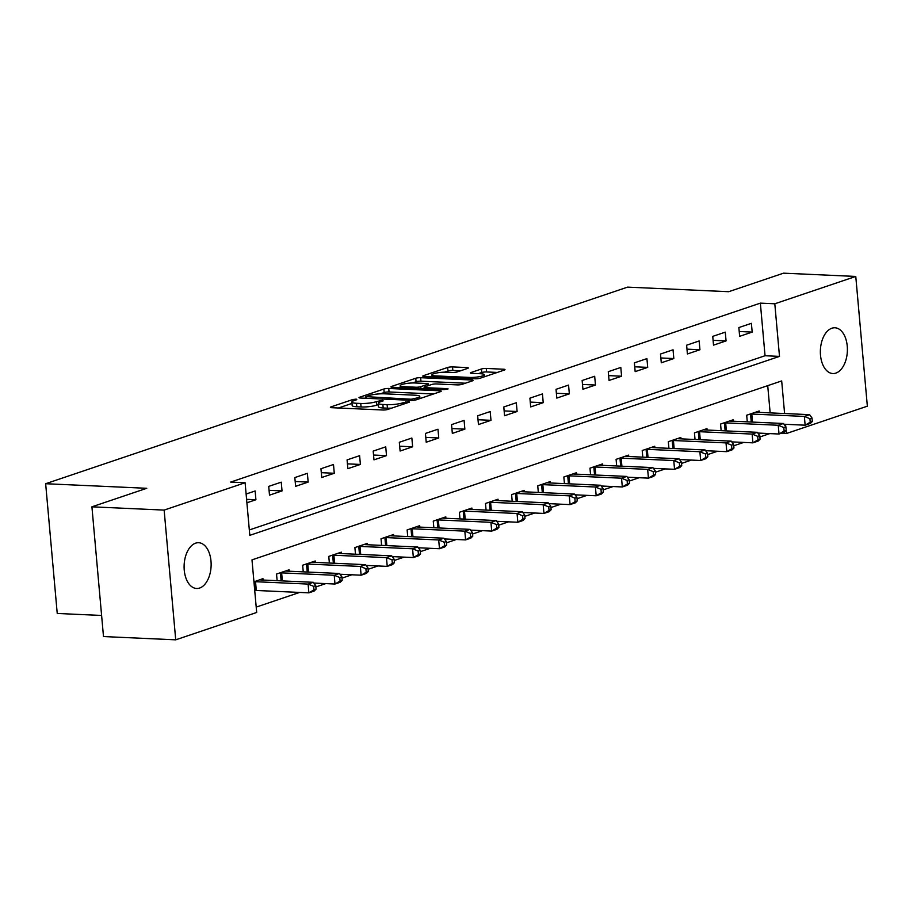 <?xml version="1.0" encoding="UTF-8"?>
<svg xmlns="http://www.w3.org/2000/svg" width="913" height="913" viewBox="0 0 913 913"><rect width="100%" height="100%" fill="white"/><g stroke="black" fill="none" stroke-linecap="round" stroke-linejoin="round"><path stroke-width="1.37" d="M356.264 399.118L352.84 399.517L331.042 406.878A3.515 0.639 -5.1 0 0 330.38 407.312A3.515 0.639 -5.1 0 0 331.83 407.7L382.878 410.005A3.515 0.639 -5.1 0 0 387.763 409.446L409.549 402.074L409.001 401.503L402.759 402.85A11.241 2.031 -5.1 0 1 387.123 404.653L382.867 404.47A11.241 2.031 -5.1 0 1 378.233 403.249A11.241 2.031 -5.1 0 1 380.356 401.834L383.186 400.887L382.627 400.316L376.396 401.663A11.241 2.031 -5.1 0 1 360.749 403.466L356.504 403.272A11.241 2.031 -5.1 0 1 351.87 402.051A11.241 2.031 -5.1 0 1 353.993 400.647L356.812 399.689L356.264 399.118M835.874 373.097A22.905 13.501 -87.4 0 1 832.839 373.543A22.905 13.501 -87.4 0 1 820.365 352.623A22.905 13.501 -87.4 0 1 831.869 328.224A22.905 13.501 -87.4 0 1 834.916 327.778A22.905 13.501 -87.4 0 1 847.39 348.698A22.905 13.501 -87.4 0 1 835.874 373.097M199.616 588.052A22.905 13.501 -87.4 0 1 196.58 588.486A22.905 13.501 -87.4 0 1 184.106 567.578A22.905 13.501 -87.4 0 1 195.61 543.167A22.905 13.501 -87.4 0 1 198.646 542.721A22.905 13.501 -87.4 0 1 211.131 563.641A22.905 13.501 -87.4 0 1 199.616 588.052M467.639 368.384A3.515 0.639 -5.1 0 0 468.301 367.95A3.515 0.639 -5.1 0 0 466.851 367.562L452.528 366.923A3.515 0.639 -5.1 0 0 447.644 367.483L423.449 375.665A3.515 0.639 -5.1 0 0 422.776 376.099A3.515 0.639 -5.1 0 0 424.225 376.476L475.274 378.792A3.515 0.639 -5.1 0 0 480.158 378.222L504.364 370.05A3.515 0.639 -5.1 0 0 505.026 369.605A3.515 0.639 -5.1 0 0 503.577 369.229L486.275 368.441A3.515 0.639 -5.1 0 0 481.391 369.012L471.04 372.515A3.515 0.639 -5.1 0 0 470.366 372.949A3.515 0.639 -5.1 0 0 471.816 373.326L480.398 373.714A9.392 1.7 -5.1 0 1 484.267 374.741A9.392 1.7 -5.1 0 1 479.234 376.715A9.392 1.7 -5.1 0 1 469.419 377.423L435.821 375.905A9.392 1.7 -5.1 0 1 431.952 374.889A9.392 1.7 -5.1 0 1 436.985 372.915A9.392 1.7 -5.1 0 1 446.788 372.196L452.392 372.447A3.515 0.639 -5.1 0 0 457.276 371.888L467.639 368.384M784.598 413.532L781.688 380.938L251.988 559.874L256.69 612.475L175.718 639.83L103.489 636.555L91.916 506.818L146.765 488.295L45.65 483.719L627.585 287.127L728.7 291.704L783.548 273.17L855.766 276.445L867.35 406.182L786.378 433.527L786.104 430.422M91.916 506.818L164.135 510.093L245.106 482.737L249.808 535.338L779.497 356.39L774.806 303.789L855.766 276.445M249.329 529.962L765.048 355.739L760.358 303.139L230.669 482.087L245.106 482.737M760.358 303.139L774.806 303.789M388.744 388.47A3.515 0.639 -5.1 0 0 383.859 389.029L359.654 397.212A3.515 0.639 -5.1 0 0 358.992 397.646A3.515 0.639 -5.1 0 0 360.441 398.034L411.489 400.339A3.515 0.639 -5.1 0 0 416.374 399.78L440.58 391.597A3.515 0.639 -5.1 0 0 441.241 391.163A3.515 0.639 -5.1 0 0 439.792 390.775L388.744 388.47L389.064 391.974A3.515 0.639 -5.1 0 0 384.168 392.544L380.333 393.834M391.551 386.439L415.757 378.256A3.515 0.639 -5.1 0 1 420.642 377.697L471.679 380.002A3.515 0.639 -5.1 0 1 473.128 380.379A3.515 0.639 -5.1 0 1 472.466 380.824L462.115 384.327A3.515 0.639 -5.1 0 1 457.219 384.887L436.528 383.951A3.515 0.639 -5.1 0 0 431.632 384.521L424.762 386.838A3.515 0.639 -5.1 0 0 424.1 387.283A3.515 0.639 -5.1 0 0 425.549 387.66L447.096 388.63L448.112 388.904L444.232 389.6L392.339 387.26A3.515 0.639 -5.1 0 1 390.89 386.872A3.515 0.639 -5.1 0 1 391.551 386.439L391.62 387.192M246.898 502.789L255.914 499.742L255.138 490.977L246.111 494.024M269.495 495.154L282.037 490.92L281.25 482.155L268.719 486.389L269.495 495.154M295.618 486.332L308.16 482.098L307.373 473.322L294.831 477.567L295.618 486.332M321.741 477.51L334.272 473.265L333.496 464.5L320.954 468.734L321.741 477.51M347.853 468.677L360.395 464.443L359.608 455.678L347.077 459.912L347.853 468.677M373.976 459.855L386.507 455.621L385.731 446.856L373.189 451.09L373.976 459.855M400.099 451.033L412.63 446.799L411.854 438.035L399.312 442.269L400.099 451.033M426.211 442.212L438.754 437.978L437.966 429.213L425.435 433.447L426.211 442.212M452.334 433.39L464.865 429.156L464.089 420.391L451.547 424.625L452.334 433.39M478.446 424.568L490.989 420.322L490.201 411.558L477.67 415.792L478.446 424.568M504.569 415.735L517.112 411.501L516.324 402.736L503.793 406.97L504.569 415.735M530.693 406.913L543.224 402.679L542.448 393.914L529.905 398.148L530.693 406.913M556.804 398.091L569.347 393.857L568.559 385.092L556.028 389.326L556.804 398.091M582.928 389.269L595.47 385.035L594.683 376.27L582.14 380.504L582.928 389.269M609.051 380.447L621.582 376.213L620.806 367.448L608.263 371.682L609.051 380.447M635.163 371.625L647.705 367.38L646.918 358.615L634.387 362.849L635.163 371.625M661.286 362.792L673.817 358.558L673.041 349.793L660.498 354.027L661.286 362.792M687.409 353.97L699.94 349.736L699.153 340.971L686.622 345.205L687.409 353.97M713.521 345.148L726.063 340.914L725.276 332.149L712.745 336.383L713.521 345.148M739.644 336.326L752.175 332.092L751.399 323.328L738.857 327.562L739.644 336.326M256.211 607.099L299.647 592.423M315.864 586.945L325.77 583.601M341.987 578.123L351.882 574.779M368.099 569.301L378.005 565.957M394.222 560.479L404.128 557.135M420.345 551.657L430.24 548.314M446.457 542.836L456.363 539.48M472.58 534.002L482.486 530.658M498.703 525.18L508.598 521.837M524.815 516.359L534.721 513.015M550.938 507.537L560.844 504.193M577.062 498.715L586.956 495.371M603.173 489.893L613.08 486.549M629.297 481.06L639.191 477.716M655.408 472.238L665.315 468.894M681.532 463.416L691.438 460.072M707.655 454.594L717.55 451.25M733.767 445.772L743.673 442.428M759.89 436.95L769.796 433.607M770.15 412.881L767.719 385.651M263.081 580.04L262.955 578.637L254.293 581.707A3.584 0.651 174.9 0 1 255.526 581.707L308.103 584.08L313.33 582.311L260.741 579.938A3.584 0.651 174.9 0 1 259.817 579.835L259.554 579.789M277.13 580.679L276.536 574.049L289.079 569.815L289.204 571.218M303.253 571.858L302.66 565.227L315.202 560.993L315.327 562.397M329.365 563.036L328.783 556.405L341.314 552.16L341.439 553.575M355.488 554.202L354.895 547.572L367.437 543.338L367.562 544.741M381.611 545.381L381.018 538.75L393.549 534.516L393.674 535.92M407.723 536.559L407.141 529.928L419.672 525.694L419.797 527.098M433.846 527.737L433.253 521.106L445.795 516.872L445.921 518.276M459.969 518.915L459.376 512.284L471.907 508.05L472.032 509.454M486.081 510.093L485.488 503.462L498.03 499.217L498.156 500.632M512.204 501.26L511.611 494.629L524.153 490.395L524.279 491.81M538.328 492.438L537.734 485.807L550.265 481.573L550.391 482.977M564.439 483.616L563.846 476.985L576.388 472.751L576.514 474.155M590.563 474.794L589.969 468.164L602.5 463.93L602.626 465.333M616.674 465.972L616.092 459.342L628.623 455.108L628.749 456.511M642.798 457.151L642.204 450.52L654.747 446.274L654.872 447.69M668.921 448.317L668.327 441.687L680.858 437.453L680.984 438.868M695.033 439.495L694.439 432.865L706.982 428.631L707.107 430.034M721.156 430.674L720.562 424.043L733.105 419.809L733.23 421.213M747.279 421.852L746.686 415.221L759.217 410.987L759.342 412.391M45.65 483.719L57.234 613.456L101.605 615.465M175.718 639.83L164.135 510.093M781.174 433.298L786.378 433.527M785.762 426.645L785.557 424.305M765.048 355.739L779.497 356.39M255.914 499.742L246.59 499.32M282.037 490.92L269.073 490.327M308.16 482.098L295.184 481.505M334.272 473.265L321.308 472.683M360.395 464.443L347.431 463.861M386.507 455.621L373.543 455.039M412.63 446.799L399.666 446.217M438.754 437.978L425.778 437.384M464.865 429.156L451.901 428.562M490.989 420.322L478.024 419.74M517.112 411.501L504.136 410.918M543.224 402.679L530.259 402.097M569.347 393.857L556.382 393.275M595.47 385.035L582.494 384.441M621.582 376.213L608.617 375.62M647.705 367.38L634.74 366.798M673.817 358.558L660.852 357.976M699.94 349.736L686.975 349.154M726.063 340.914L713.087 340.332M752.175 332.092L739.21 331.499M351.87 402.051L352.178 405.566A11.241 2.031 -5.1 0 0 356.812 406.776L356.504 403.272M378.359 404.607L376.704 405.167A11.241 2.031 -5.1 0 1 361.069 406.97L356.812 406.776M378.233 403.249L378.553 406.753A11.241 2.031 -5.1 0 0 383.186 407.974L382.867 404.47M391.597 408.145A11.241 2.031 -5.1 0 1 387.443 408.168L383.186 407.974M351.984 403.409L338.426 407.997M433.515 393.982L389.064 391.974M365.885 396.63L411.238 399.232L417.629 397.828A11.241 2.031 -5.1 0 0 419.752 396.413A11.241 2.031 -5.1 0 0 415.118 395.203L384.499 393.811A11.241 2.031 -5.1 0 0 368.863 395.626L365.885 396.63M398.924 387.557L400.316 387.089M412.528 382.958L416.066 381.76L415.757 378.256M465.402 383.209L420.95 381.2A3.515 0.639 -5.1 0 0 416.066 381.76M415.038 382.981A9.392 1.7 -5.1 0 0 405.235 383.7A9.392 1.7 -5.1 0 0 400.191 385.663A9.392 1.7 -5.1 0 0 404.071 386.69L415.906 387.226A3.515 0.639 -5.1 0 0 420.79 386.656L427.661 384.339A3.515 0.639 -5.1 0 0 428.334 383.894A3.515 0.639 -5.1 0 0 426.885 383.517L415.038 382.981M497.3 372.436L486.595 371.956A3.515 0.639 -5.1 0 0 481.71 372.515L478.412 373.634M460.574 370.781L452.848 370.427A3.515 0.639 -5.1 0 0 447.963 370.986L444.448 372.173M432.077 376.35L430.822 376.784M316.058 589.147L314.106 591.076L308.879 592.845L308.103 584.08L313.661 586.351L313.969 589.855L316.058 589.147L315.75 585.644L313.661 586.351M254.727 590.483L255.081 590.471A3.584 0.651 174.9 0 1 256.302 590.471L308.879 592.845L313.969 589.855M313.33 582.311L315.75 585.644M342.181 580.326L341.873 576.822L339.784 577.53L340.093 581.033L342.181 580.326L340.229 582.254L335.003 584.023L334.226 575.258L339.442 573.49L286.865 571.116A3.584 0.651 174.9 0 1 285.94 571.013L285.678 570.956M313.878 583.065L335.003 584.023L340.093 581.033M279.937 572.896L280.417 572.885A3.584 0.651 174.9 0 1 281.638 572.873L334.226 575.258L339.784 577.53M339.442 573.49L341.873 576.822M368.304 571.504L367.985 568L365.896 568.708L366.216 572.211L368.304 571.504L366.341 573.432L361.126 575.201L360.338 566.437L365.565 564.668L312.988 562.294A3.584 0.651 174.9 0 1 312.052 562.191L311.801 562.134M339.99 574.243L361.126 575.201L366.216 572.211M306.06 564.074L306.528 564.051A3.584 0.651 174.9 0 1 307.761 564.051L360.338 566.437L365.896 568.708M365.565 564.668L367.985 568M394.416 562.682L394.108 559.178L392.019 559.874L392.328 563.389L394.416 562.682L392.464 564.611L387.238 566.38L386.461 557.615L391.688 555.846L339.1 553.461A3.584 0.651 174.9 0 1 338.175 553.369L337.913 553.312M366.113 565.421L387.238 566.38L392.328 563.389M332.172 555.252L332.652 555.23A3.584 0.651 174.9 0 1 333.884 555.23L386.461 557.615L392.019 559.874M391.688 555.846L394.108 559.178M420.539 553.86L420.231 550.345L418.131 551.053L418.451 554.568L420.539 553.86L418.588 555.789L413.361 557.546L412.573 548.781L417.8 547.024L365.223 544.639A3.584 0.651 174.9 0 1 364.298 544.536L364.036 544.49M392.225 556.599L413.361 557.546L418.451 554.568M358.295 546.431L358.775 546.408A3.584 0.651 174.9 0 1 359.996 546.408L412.573 548.781L418.131 551.053M417.8 547.024L420.231 550.345M446.662 545.027L446.343 541.523L444.254 542.231L444.563 545.734L446.662 545.027L444.699 546.967L439.484 548.724L438.697 539.96L443.923 538.202L391.346 535.817A3.584 0.651 174.9 0 1 390.41 535.714L390.159 535.669M418.348 547.766L439.484 548.724L444.563 545.734M384.419 537.609L384.887 537.586A3.584 0.651 174.9 0 1 386.119 537.586L438.697 539.96L444.254 542.231M443.923 538.202L446.343 541.523M472.774 536.205L472.466 532.701L470.378 533.409L470.686 536.912L472.774 536.205L470.823 538.134L465.596 539.903L464.82 531.138L470.035 529.369L417.458 526.995A3.584 0.651 174.9 0 1 416.533 526.892L416.271 526.847M444.471 538.944L465.596 539.903L470.686 536.912M410.53 528.775L411.01 528.764A3.584 0.651 174.9 0 1 412.242 528.764L464.82 531.138L470.378 533.409M470.035 529.369L472.466 532.701M498.897 527.383L498.578 523.879L496.489 524.587L496.809 528.091L498.897 527.383L496.946 529.312L491.719 531.081L490.932 522.316L496.158 520.547L443.581 518.173A3.584 0.651 174.9 0 1 442.657 518.07L442.394 518.013M470.583 530.122L491.719 531.081L496.809 528.091M436.654 519.954L437.122 519.942A3.584 0.651 174.9 0 1 438.354 519.931L490.932 522.316L496.489 524.587M496.158 520.547L498.578 523.879M525.009 518.561L524.701 515.058L522.613 515.765L522.921 519.269L525.009 518.561L523.058 520.49L517.842 522.259L517.055 513.494L522.282 511.725L469.693 509.351A3.584 0.651 174.9 0 1 468.768 509.249L468.506 509.192M496.706 521.3L517.842 522.259L522.921 519.269M462.777 511.132L463.245 511.109A3.584 0.651 174.9 0 1 464.477 511.109L517.055 513.494L522.613 515.765M522.282 511.725L524.701 515.058M551.132 509.739L550.824 506.236L548.736 506.932L549.044 510.447L551.132 509.739L549.181 511.668L543.954 513.437L543.178 504.672L548.393 502.903L495.816 500.518A3.584 0.651 174.9 0 1 494.892 500.427L494.629 500.37M522.829 512.478L543.954 513.437L549.044 510.447M488.889 502.31L489.368 502.287A3.584 0.651 174.9 0 1 490.589 502.287L543.178 504.672L548.736 506.932M548.393 502.903L550.824 506.236M577.256 500.917L576.936 497.402L574.848 498.11L575.167 501.625L577.256 500.917L575.304 502.846L570.077 504.604L569.29 495.839L574.517 494.081L521.939 491.696A3.584 0.651 174.9 0 1 521.003 491.593L520.752 491.548M548.941 503.656L570.077 504.604L575.167 501.625M515.012 493.488L515.48 493.465A3.584 0.651 174.9 0 1 516.712 493.465L569.29 495.839L574.848 498.11M574.517 494.081L576.936 497.402M603.367 492.096L603.059 488.581L600.971 489.288L601.279 492.792L603.367 492.096L601.416 494.024L596.189 495.782L595.413 487.017L600.64 485.26L548.051 482.874A3.584 0.651 174.9 0 1 547.127 482.772L546.864 482.726M575.064 494.835L596.189 495.782L601.279 492.792M541.135 484.666L541.603 484.643A3.584 0.651 174.9 0 1 542.836 484.643L595.413 487.017L600.971 489.288M600.64 485.26L603.059 488.581M629.491 483.262L629.183 479.759L627.083 480.466L627.402 483.97L629.491 483.262L627.539 485.202L622.312 486.96L621.536 478.195L626.752 476.426L574.174 474.052A3.584 0.651 174.9 0 1 573.25 473.95L572.987 473.904M601.176 486.001L622.312 486.96L627.402 483.97M567.247 475.833L567.726 475.821A3.584 0.651 174.9 0 1 568.947 475.821L621.536 478.195L627.083 480.466M626.752 476.426L629.183 479.759M655.614 474.44L655.294 470.937L653.206 471.644L653.525 475.148L655.614 474.44L653.651 476.369L648.435 478.138L647.648 469.373L652.875 467.604L600.298 465.231A3.584 0.651 174.9 0 1 599.362 465.128L599.111 465.071M627.299 477.179L648.435 478.138L653.525 475.148M593.37 467.011L593.838 467A3.584 0.651 174.9 0 1 595.071 466.988L647.648 469.373L653.206 471.644M652.875 467.604L655.294 470.937M681.726 465.619L681.418 462.115L679.329 462.823L679.637 466.326L681.726 465.619L679.774 467.547L674.547 469.316L673.771 460.551L678.987 458.783L626.409 456.409A3.584 0.651 174.9 0 1 625.485 456.306L625.222 456.249M653.423 468.358L674.547 469.316L679.637 466.326M619.482 458.189L619.961 458.166A3.584 0.651 174.9 0 1 621.194 458.166L673.771 460.551L679.329 462.823M678.987 458.783L681.418 462.115M707.849 456.797L707.529 453.293L705.441 453.989L705.76 457.504L707.849 456.797L705.897 458.725L700.67 460.494L699.883 451.73L705.11 449.961L652.533 447.575A3.584 0.651 174.9 0 1 651.608 447.484L651.346 447.427M679.534 459.536L700.67 460.494L705.76 457.504M645.605 449.367L646.073 449.344A3.584 0.651 174.9 0 1 647.306 449.344L699.883 451.73L705.441 453.989M705.11 449.961L707.529 453.293M733.972 447.975L733.653 444.46L731.564 445.167L731.872 448.682L733.972 447.975L732.009 449.904L726.794 451.661L726.006 442.896L731.233 441.139L678.656 438.754A3.584 0.651 174.9 0 1 677.72 438.662L677.469 438.605M705.658 450.714L726.794 451.661L731.872 448.682M671.728 440.545L672.196 440.523A3.584 0.651 174.9 0 1 673.429 440.523L726.006 442.896L731.564 445.167M731.233 441.139L733.653 444.46M760.084 439.153L759.776 435.638L757.687 436.346L757.995 439.849L760.084 439.153L758.132 441.082L752.905 442.839L752.129 434.074L757.345 432.317L704.768 429.932A3.584 0.651 174.9 0 1 703.843 429.829L703.581 429.783M731.781 441.892L752.905 442.839L757.995 439.849M697.84 431.723L698.319 431.701A3.584 0.651 174.9 0 1 699.541 431.701L752.129 434.074L757.687 436.346M757.345 432.317L759.776 435.638M786.207 430.32L785.888 426.816L783.799 427.524L784.119 431.027L786.207 430.32L784.256 432.26L779.029 434.017L778.241 425.253L783.468 423.484L730.891 421.11A3.584 0.651 174.9 0 1 729.966 421.007L729.704 420.961M757.893 433.059L779.029 434.017L784.119 431.027M723.963 422.89L724.431 422.879A3.584 0.651 174.9 0 1 725.664 422.879L778.241 425.253L783.799 427.524M783.468 423.484L785.888 426.816M812.319 421.498L812.011 417.994L809.922 418.702L810.23 422.205L812.319 421.498L810.367 423.427L805.14 425.196L804.364 416.431L809.591 414.662L757.003 412.288A3.584 0.651 174.9 0 1 756.078 412.185L755.816 412.128M784.016 424.237L805.14 425.196L810.23 422.205M750.087 414.068L750.554 414.057A3.584 0.651 174.9 0 1 751.787 414.046L804.364 416.431L809.922 418.702M809.591 414.662L812.011 417.994M352.977 401.047L352.84 399.517M405.714 403.375L405.589 401.903M379.351 402.234L379.215 400.704M361.069 406.97L360.749 403.466M376.704 405.167L376.396 401.663M387.443 408.168L387.123 404.653M402.895 404.333L402.759 402.85M331.111 407.632L331.042 406.878M439.883 391.837L439.792 390.775M359.722 397.965L359.654 397.212M384.168 392.544L383.859 389.029M366.535 398.308L366.433 397.201M411.341 400.328L411.238 399.232M414.776 400.134L414.662 398.833M417.766 399.301L417.629 397.828M420.95 381.2L420.642 377.697M471.781 381.063L471.679 380.002M425.652 388.767L425.549 387.66M447.165 389.337L447.096 388.63M404.162 387.785L404.071 386.69M416.008 388.322L415.906 387.226M420.961 388.55L420.79 386.656M427.798 385.811L427.661 384.339M435.923 377.012L435.821 375.905M469.522 378.53L469.419 377.423M471.097 373.269L471.04 372.515M481.71 372.515L481.391 369.012M486.595 371.956L486.275 368.441M503.668 370.279L503.577 369.229M423.506 376.418L423.449 375.665M447.963 370.986L447.644 367.483M452.848 370.427L452.528 366.923M466.942 368.624L466.851 367.562M255.081 590.471L254.293 581.707M256.302 590.471L255.526 581.707M281.124 580.862L280.417 572.885M282.357 580.919L281.638 572.873M307.247 572.04L306.528 564.051M308.48 572.086L307.761 564.051M333.359 563.207L332.652 555.23M334.592 563.264L333.884 555.23M359.482 554.385L358.775 546.408M360.715 554.442L359.996 546.408M385.606 545.563L384.887 537.586M386.838 545.62L386.119 537.586M411.717 536.741L411.01 528.764M412.95 536.798L412.242 528.764M437.841 527.919L437.122 519.942M439.073 527.976L438.354 519.931M463.952 519.098L463.245 511.109M465.196 519.143L464.477 511.109M490.076 510.264L489.368 502.287M491.308 510.321L490.589 502.287M516.199 501.442L515.48 493.465M517.431 501.499L516.712 493.465M542.311 492.621L541.603 484.643M543.555 492.678L542.836 484.643M568.434 483.799L567.726 475.821M569.666 483.856L568.947 475.821M594.557 474.977L593.838 467M595.79 475.034L595.071 466.988M620.669 466.155L619.961 458.166M621.901 466.201L621.194 458.166M646.792 457.322L646.073 449.344M648.025 457.379L647.306 449.344M672.904 448.5L672.196 440.523M674.148 448.557L673.429 440.523M699.027 439.678L698.319 431.701M700.26 439.735L699.541 431.701M725.15 430.856L724.431 422.879M726.383 430.913L725.664 422.879M751.262 422.034L750.554 414.057M752.506 422.091L751.787 414.046M365.542 398.262L365.417 396.938M419.946 398.57L419.752 396.413M424.225 388.698L424.1 387.283M400.373 387.614L400.191 385.663M428.482 385.583L428.334 383.894M432.123 376.841L431.952 374.889M484.449 376.772L484.267 374.741"/></g></svg>
